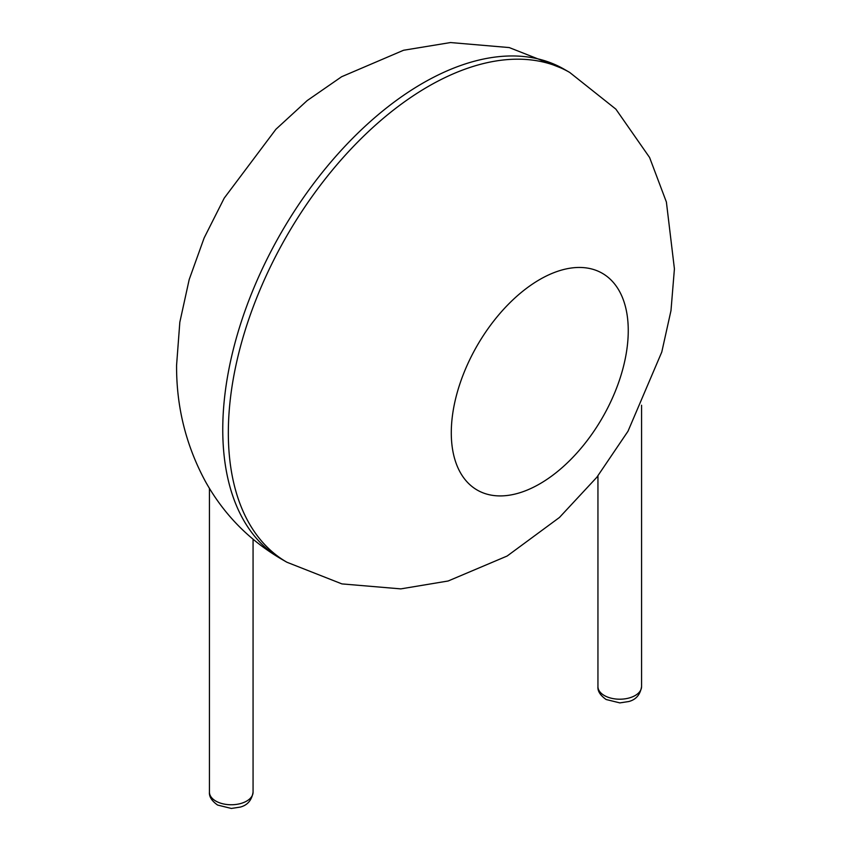 <?xml version="1.0" encoding="UTF-8"?>
<svg xmlns="http://www.w3.org/2000/svg" width="851" height="851" viewBox="0 0 851 851"><rect width="100%" height="100%" fill="white"/><g stroke="black" fill="none" stroke-linecap="round" stroke-linejoin="round"><path stroke-width="1.28" d="M228.334 432.776A282.787 163.275 -60 0 1 351.771 148.191A282.787 163.275 -60 0 1 569.691 72.431L615.869 109.141L649.59 157.488L666.386 202.006L674.418 268.863L670.982 310.615L661.78 352.037L627.995 431.244L596.849 477.251L559.437 517.482L507.132 556.033L448.147 580.999L400.789 588.881L341.921 583.903L286.893 562.234A282.787 163.275 -60 0 1 228.334 432.776M286.893 562.234L281.319 559.022A282.787 163.275 -60 0 1 222.76 429.564A282.787 163.275 -60 0 1 346.197 144.968A282.787 163.275 -60 0 1 564.117 69.208L569.691 72.431M451.285 432.776A125.14 72.25 -60 0 1 584.009 267.661A125.14 72.25 -60 0 1 584.009 444.637A125.14 72.25 -60 0 1 451.285 432.776M641.569 686.619C640.26 694.682 635.984 699.66 628.761 701.532L619.858 702.894L606.135 699.511C600.263 695.373 597.53 691.076 597.945 686.619A21.818 12.595 0 0 0 604.327 695.522A21.818 12.595 0 0 0 628.102 698.245A21.818 12.595 0 0 0 641.569 686.619L641.569 405.236M253.066 792.164C251.758 800.238 247.492 805.206 240.259 807.088L231.355 808.45L217.633 805.067C211.761 800.929 209.027 796.632 209.442 792.164A21.818 12.595 0 0 0 215.824 801.078A21.818 12.595 0 0 0 239.599 803.801A21.818 12.595 0 0 0 253.066 792.164L253.066 539.268M564.117 69.208L509.228 47.571L450.498 42.55L403.544 50.262L341.634 76.728L307.19 100.578L275.915 129.267L224.217 198.123L204.144 237.929L189.188 279.553L179.827 322.221L176.582 365.196C176.317 406.693 185.975 445.52 205.538 481.687C223.802 514.291 249.056 540.066 281.319 559.022M597.945 686.619L597.945 475.869M209.442 792.164L209.442 488.378"/></g></svg>
